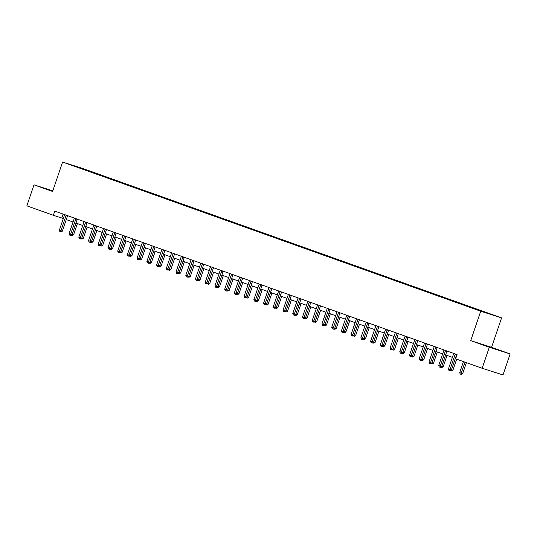 <?xml version="1.0" encoding="UTF-8"?>
<svg xmlns="http://www.w3.org/2000/svg" width="537" height="537" viewBox="0 0 537 537"><rect width="100%" height="100%" fill="white"/><g stroke="black" fill="none" stroke-linecap="round" stroke-linejoin="round"><path stroke-width="0.81" d="M501.585 317.897L83.45 168.732L62.594 162.053L480.729 311.218L501.585 317.897L491.57 347.311L470.714 340.633L489.301 347.264L510.15 353.937L491.57 347.311M510.15 353.937L503.001 374.947L482.145 368.268L489.301 347.264M81.416 168.618L472.157 308.016L493.382 315.199L481.098 310.742L480.977 311.084M81.396 168.537L70.797 164.752L92.022 171.934L91.881 172.35M481.098 310.742L92.022 171.934M482.145 368.268L455.644 358.817L457.074 354.615L54.781 211.095L53.351 215.297L63.312 218.546M52.794 190.85L33.999 184.835L26.85 205.846L53.351 215.297M33.999 184.835L52.586 191.461L62.594 162.053M470.714 340.633L480.729 311.218M66.266 219.599L73.039 222.016M75.992 223.07L82.765 225.486M85.719 226.54L92.492 228.957M95.445 230.004L102.225 232.427M105.171 233.474L111.951 235.891M114.898 236.945L121.677 239.361M124.631 240.415L131.404 242.831M134.357 243.885L141.13 246.302M144.084 247.356L150.857 249.772M153.81 250.826L160.583 253.242M159.69 265.6L163.563 254.31L170.31 256.713M173.263 257.767L180.036 260.183M182.989 261.237L189.762 263.654M192.716 264.707L199.489 267.124M202.442 268.178L209.215 270.594M208.322 282.952L212.196 271.655L218.948 274.065M221.895 275.119L228.675 277.535M231.622 278.589L238.401 281.005M241.348 282.059L248.128 284.476M251.081 285.53L257.854 287.946M260.807 289L267.58 291.416M266.681 303.774L270.561 292.477L277.307 294.887M280.26 295.941L287.033 298.357M289.987 299.411L296.76 301.828M299.713 302.881L306.486 305.298M309.44 306.352L316.212 308.768M315.32 321.126L319.193 309.829L325.939 312.239M328.892 313.293L335.665 315.709M338.619 316.756L345.398 319.179M348.345 320.227L355.125 322.65M358.072 323.697L364.851 326.113M363.952 338.478L367.825 327.181L374.578 329.584M377.531 330.638L384.304 333.054M387.258 334.108L394.03 336.524M396.984 337.578L403.757 339.995M406.71 341.049L413.483 343.465M416.437 344.519L423.21 346.936M426.163 347.989L432.936 350.406M435.89 351.46L442.663 353.876M445.616 354.93L452.389 357.347M455.342 358.401L455.738 358.541M63.138 214.075L61.802 218.002M471.372 307.271L471.231 307.681M461.645 303.801L461.505 304.211M451.919 300.331L451.778 300.74M442.193 296.86L442.052 297.27M432.46 293.39L432.325 293.799M422.733 289.92L422.592 290.336M413.007 286.449L412.866 286.865M403.28 282.979L403.139 283.395M393.554 279.508L393.413 279.925M383.827 276.038L383.687 276.454M374.101 272.568L373.96 272.984M364.375 269.097L364.234 269.514M354.648 265.627L354.507 266.043M344.922 262.157L344.781 262.573M335.195 258.686L335.054 259.103M325.469 255.216L325.328 255.632M315.743 251.746L315.602 252.162M306.009 248.275L305.868 248.691M296.283 244.805L296.142 245.221M286.557 241.341L286.416 241.751M276.83 237.871L276.689 238.28M267.104 234.4L266.963 234.81M257.377 230.93L257.236 231.34M247.651 227.46L247.51 227.869M237.925 223.989L237.784 224.399M228.198 220.519L228.057 220.929M218.472 217.049L218.331 217.458M208.745 213.578L208.604 213.988M199.019 210.108L198.878 210.517M189.286 206.638L189.152 207.047M179.559 203.167L179.418 203.577M169.833 199.697L169.692 200.113M160.107 196.227L159.966 196.643M150.38 192.756L150.239 193.172M140.654 189.286L140.513 189.702M130.927 185.815L130.786 186.232M121.201 182.345L121.06 182.761M111.474 178.875L111.334 179.291M101.748 175.404L101.607 175.821M496.342 349.164L480.904 344.002L496.275 349.345M52.74 191.004L44.933 188.467L52.646 191.273M455.329 353.99A0.886 0.665 -72.2 0 0 455.181 354.279L449.979 369.577L448.415 369.02L453.624 353.722A0.886 0.665 -72.2 0 0 453.684 353.406M456.712 354.487A0.886 0.665 -72.2 0 0 456.591 354.735L451.389 370.027L449.979 369.577L449.563 370.637L448.939 370.416L448.415 369.02M451.389 370.027L450.127 370.819L449.563 370.637M463.444 361.602L459.692 372.631L461.249 373.188L462.659 373.638L466.398 362.65M462.659 373.638L461.397 374.423L460.833 374.249L465.002 362.153M460.833 374.249L460.209 374.021L459.692 372.631M494.483 348.788L485.448 345.714M483.434 345.002L496.524 349.446M47.464 189.474L52.68 191.179M52.666 191.226L49.478 190.185M445.603 350.52A0.886 0.665 -72.2 0 0 445.455 350.809L440.253 366.106L438.689 365.549L443.898 350.258A0.886 0.665 -72.2 0 0 443.958 349.936M446.985 351.017A0.886 0.665 -72.2 0 0 446.865 351.265L441.662 366.556L440.253 366.106L439.837 367.167L439.212 366.946L438.689 365.549M441.662 366.556L440.394 367.348L439.837 367.167M435.876 347.05A0.886 0.665 -72.2 0 0 435.729 347.338L430.526 362.636L428.962 362.079L434.171 346.788A0.886 0.665 -72.2 0 0 434.232 346.466M437.259 347.546A0.886 0.665 -72.2 0 0 437.138 347.795L431.929 363.086L430.526 362.636L430.103 363.697L429.486 363.475L428.962 362.079M431.929 363.086L430.667 363.878L430.103 363.697M451.496 369.704L452.933 370.168L456.672 359.179M452.933 370.168L451.671 370.96L451.107 370.778L455.369 358.407M451.107 370.778L450.523 370.57M445.643 354.937L441.797 366.247L443.206 366.697L447.039 355.44M443.206 366.697L441.944 367.489L440.796 367.1M441.797 366.247L441.38 367.308M426.15 343.579A0.886 0.665 -72.2 0 0 426.002 343.868L420.793 359.166L419.236 358.609L424.445 343.318A0.886 0.665 -72.2 0 0 424.505 342.995M427.533 344.076A0.886 0.665 -72.2 0 0 427.412 344.324L422.203 359.615L420.793 359.166L420.377 360.226L419.753 360.005L419.236 358.609M422.203 359.615L420.941 360.408L420.377 360.226M416.423 340.109A0.886 0.665 -72.2 0 0 416.276 340.398L411.067 355.695L409.509 355.138L414.718 339.847A0.886 0.665 -72.2 0 0 414.779 339.525M417.806 340.606A0.886 0.665 -72.2 0 0 417.685 340.854L412.476 356.145L411.067 355.695L410.651 356.756L410.026 356.534L409.509 355.138M412.476 356.145L411.214 356.937L410.651 356.756M406.697 336.639A0.886 0.665 -72.2 0 0 406.549 336.934L401.34 352.225L399.783 351.668L404.992 336.377A0.886 0.665 -72.2 0 0 405.052 336.055M408.073 337.135A0.886 0.665 -72.2 0 0 407.959 337.384L402.75 352.675L401.34 352.225L400.924 353.286L400.3 353.064L399.783 351.668M402.75 352.675L401.488 353.467L400.924 353.286M432.043 362.764L433.48 363.227L437.313 351.97M433.48 363.227L432.211 364.019L431.654 363.838L435.916 351.473M431.654 363.838L431.07 363.63M422.317 359.293L423.747 359.756L427.58 348.5M423.747 359.756L422.485 360.549L421.921 360.367L426.19 348.003M421.921 360.367L421.344 360.159M412.591 355.823L414.02 356.286L417.853 345.029M414.02 356.286L412.758 357.078L412.194 356.897L416.464 344.532M412.194 356.897L411.617 356.689M402.857 352.353L404.294 352.816L408.127 341.559M404.294 352.816L403.032 353.608L402.468 353.427L406.737 341.062M402.468 353.427L401.884 353.218M393.131 348.882L394.567 349.345L398.4 338.088M394.567 349.345L393.306 350.137L392.742 349.956L397.011 337.592M392.742 349.956L392.158 349.748M387.284 334.121L383.431 345.425L384.841 345.875L388.674 334.618M384.841 345.875L383.579 346.667L382.431 346.278M383.431 345.425L383.015 346.486M373.678 341.941L375.115 342.405L378.947 331.148M375.115 342.405L373.853 343.197L373.289 343.015L377.551 330.651M373.289 343.015L372.705 342.807M365.388 338.934L364.126 339.726L363.562 339.545L363.979 338.485L365.388 338.934L369.221 327.677M363.562 339.545L362.978 339.337M354.225 335.007L355.662 335.464L359.495 324.207M355.662 335.464L354.4 336.256L353.836 336.075L358.098 323.71M353.836 336.075L353.252 335.867M344.499 331.537L345.935 331.994L349.768 320.737M345.935 331.994L344.673 332.786L344.11 332.604L348.372 320.24M344.11 332.604L343.526 332.396M338.646 316.77L334.799 328.073L336.209 328.523L340.042 317.266M336.209 328.523L334.947 329.315L333.799 328.926M334.799 328.073L334.383 329.134M325.046 324.596L326.483 325.053L330.315 313.796M326.483 325.053L325.221 325.845L324.657 325.664L328.919 313.299M324.657 325.664L324.073 325.456M316.756 321.582L315.494 322.375L314.93 322.193L315.347 321.133L316.756 321.582L320.589 310.326M314.93 322.193L314.346 321.985M305.593 317.656L307.03 318.112L310.863 306.855M307.03 318.112L305.761 318.904L305.204 318.723L309.466 306.358M305.204 318.723L304.62 318.515M295.867 314.185L297.297 314.642L301.129 303.385M297.297 314.642L296.035 315.434L295.471 315.253L299.74 302.888M295.471 315.253L294.894 315.044M290.014 299.418L286.161 310.722L287.57 311.171L291.403 299.915M287.57 311.171L286.308 311.963L285.16 311.574M286.161 310.722L285.744 311.782M276.407 307.245L277.844 307.701L281.677 296.444M277.844 307.701L276.582 308.493L276.018 308.312L280.287 295.947M276.018 308.312L275.434 308.104M268.117 304.237L266.855 305.023L266.292 304.841L266.708 303.781L268.117 304.237L271.95 292.974M266.292 304.841L265.708 304.633M256.954 300.304L258.391 300.767L262.224 289.503M258.391 300.767L257.129 301.552L256.565 301.371L260.834 289.007M256.565 301.371L255.981 301.163M396.971 333.175A0.886 0.665 -72.2 0 0 396.823 333.464L391.614 348.755L390.057 348.198L395.266 332.906A0.886 0.665 -72.2 0 0 395.326 332.584M398.347 333.665A0.886 0.665 -72.2 0 0 398.232 333.913L393.024 349.204L391.614 348.755L391.198 349.815L390.574 349.594L390.057 348.198M393.024 349.204L391.762 349.996L391.198 349.815M387.237 329.705A0.886 0.665 -72.2 0 0 387.096 329.993L381.888 345.284L380.33 344.727L385.539 329.436A0.886 0.665 -72.2 0 0 385.6 329.114M388.62 330.195A0.886 0.665 -72.2 0 0 388.506 330.443L383.297 345.734L381.888 345.284L381.471 346.345L380.847 346.123L380.33 344.727M383.297 345.734L382.035 346.526L381.471 346.345M377.511 326.234A0.886 0.665 -72.2 0 0 377.37 326.523L372.161 341.814L370.604 341.257L375.806 325.966A0.886 0.665 -72.2 0 0 375.873 325.644M378.894 326.724A0.886 0.665 -72.2 0 0 378.78 326.973L373.571 342.264L372.161 341.814L371.745 342.875L371.121 342.653L370.604 341.257M373.571 342.264L372.309 343.056L371.745 342.875M367.785 322.764A0.886 0.665 -72.2 0 0 367.644 323.052L362.435 338.344L360.877 337.786L366.08 322.495A0.886 0.665 -72.2 0 0 366.147 322.173M369.167 323.254A0.886 0.665 -72.2 0 0 369.053 323.502L363.844 338.793L362.435 338.344L362.019 339.404L361.394 339.183L360.877 337.786M363.844 338.793L362.582 339.585L362.019 339.404M358.058 319.293A0.886 0.665 -72.2 0 0 357.917 319.582L352.708 334.873L351.151 334.316L356.353 319.025A0.886 0.665 -72.2 0 0 356.414 318.703M359.441 319.784A0.886 0.665 -72.2 0 0 359.32 320.032L354.118 335.323L352.708 334.873L352.292 335.934L351.668 335.712L351.151 334.316M354.118 335.323L352.856 336.115L352.292 335.934M348.332 315.823A0.886 0.665 -72.2 0 0 348.184 316.112L342.982 331.403L341.425 330.846L346.627 315.555A0.886 0.665 -72.2 0 0 346.687 315.232M349.715 316.313A0.886 0.665 -72.2 0 0 349.594 316.562L344.392 331.853L342.982 331.403L342.566 332.463L341.941 332.242L341.425 330.846M344.392 331.853L343.13 332.645L342.566 332.463M338.605 312.353A0.886 0.665 -72.2 0 0 338.458 312.641L333.255 327.932L331.698 327.375L336.9 312.084A0.886 0.665 -72.2 0 0 336.961 311.762M339.988 312.843A0.886 0.665 -72.2 0 0 339.867 313.091L334.665 328.382L333.255 327.932L332.839 328.993L332.215 328.772L331.698 327.375M334.665 328.382L333.403 329.174L332.839 328.993M328.879 308.882A0.886 0.665 -72.2 0 0 328.731 309.171L323.529 324.462L321.965 323.905L327.174 308.614A0.886 0.665 -72.2 0 0 327.234 308.292M330.262 309.372A0.886 0.665 -72.2 0 0 330.141 309.621L324.939 324.919L323.529 324.462L323.113 325.523L322.489 325.301L321.965 323.905M324.939 324.919L323.677 325.704L323.113 325.523M319.153 305.412A0.886 0.665 -72.2 0 0 319.005 305.701L313.803 320.992L312.239 320.441L317.448 305.144A0.886 0.665 -72.2 0 0 317.508 304.821M320.535 305.902A0.886 0.665 -72.2 0 0 320.414 306.15L315.206 321.448L313.803 320.992L313.38 322.052L312.762 321.831L312.239 320.441M315.206 321.448L313.944 322.234L313.38 322.052M309.426 301.942A0.886 0.665 -72.2 0 0 309.278 302.23L304.076 317.521L302.512 316.971L307.721 301.673A0.886 0.665 -72.2 0 0 307.782 301.358M310.809 302.432A0.886 0.665 -72.2 0 0 310.688 302.68L305.479 317.978L304.076 317.521L303.653 318.582L303.036 318.36L302.512 316.971M305.479 317.978L304.217 318.763L303.653 318.582M299.7 298.471A0.886 0.665 -72.2 0 0 299.552 298.76L294.343 314.051L292.786 313.501L297.995 298.203A0.886 0.665 -72.2 0 0 298.055 297.887M301.082 298.961A0.886 0.665 -72.2 0 0 300.962 299.21L295.753 314.507L294.343 314.051L293.927 315.112L293.303 314.89L292.786 313.501M295.753 314.507L294.491 315.293L293.927 315.112M289.973 295.001A0.886 0.665 -72.2 0 0 289.826 295.29L284.617 310.581L283.059 310.03L288.268 294.732A0.886 0.665 -72.2 0 0 288.329 294.417M291.349 295.491A0.886 0.665 -72.2 0 0 291.235 295.739L286.026 311.037L284.617 310.581L284.201 311.648L283.576 311.42L283.059 310.03M286.026 311.037L284.764 311.822L284.201 311.648M280.247 291.531A0.886 0.665 -72.2 0 0 280.099 291.819L274.89 307.117L273.333 306.56L278.542 291.262A0.886 0.665 -72.2 0 0 278.602 290.947M281.623 292.021A0.886 0.665 -72.2 0 0 281.509 292.269L276.3 307.567L274.89 307.117L274.474 308.178L273.85 307.949L273.333 306.56M276.3 307.567L275.038 308.352L274.474 308.178M270.52 288.06A0.886 0.665 -72.2 0 0 270.373 288.349L265.164 303.647L263.607 303.09L268.815 287.792A0.886 0.665 -72.2 0 0 268.876 287.476M271.897 288.55A0.886 0.665 -72.2 0 0 271.782 288.799L266.574 304.096L265.164 303.647L264.748 304.707L264.123 304.479L263.607 303.09M266.574 304.096L265.312 304.882L264.748 304.707M260.787 284.59A0.886 0.665 -72.2 0 0 260.646 284.878L255.437 300.176L253.88 299.619L259.089 284.321A0.886 0.665 -72.2 0 0 259.149 284.006M262.17 285.08A0.886 0.665 -72.2 0 0 262.056 285.328L256.847 300.626L255.437 300.176L255.021 301.237L254.397 301.015L253.88 299.619M256.847 300.626L255.585 301.418L255.021 301.237M251.061 281.12A0.886 0.665 -72.2 0 0 250.92 281.408L245.711 296.706L244.154 296.149L249.356 280.851A0.886 0.665 -72.2 0 0 249.423 280.536M252.444 281.616A0.886 0.665 -72.2 0 0 252.33 281.858L247.121 297.156L245.711 296.706L245.295 297.767L244.671 297.545L244.154 296.149M247.121 297.156L245.859 297.948L245.295 297.767M241.335 277.649A0.886 0.665 -72.2 0 0 241.194 277.938L235.985 293.236L234.427 292.678L239.63 277.381A0.886 0.665 -72.2 0 0 239.697 277.065M242.717 278.146A0.886 0.665 -72.2 0 0 242.603 278.388L237.394 293.685L235.985 293.236L235.568 294.296L234.944 294.075L234.427 292.678M237.394 293.685L236.132 294.477L235.568 294.296M231.608 274.179A0.886 0.665 -72.2 0 0 231.467 274.467L226.258 289.765L224.701 289.208L229.903 273.91A0.886 0.665 -72.2 0 0 229.964 273.595M232.991 274.675A0.886 0.665 -72.2 0 0 232.87 274.917L227.668 290.215L226.258 289.765L225.842 290.826L225.218 290.604L224.701 289.208M227.668 290.215L226.406 291.007L225.842 290.826M221.882 270.708A0.886 0.665 -72.2 0 0 221.734 270.997L216.532 286.295L214.975 285.738L220.177 270.44A0.886 0.665 -72.2 0 0 220.237 270.124M223.264 271.205A0.886 0.665 -72.2 0 0 223.144 271.447L217.941 286.745L216.532 286.295L216.116 287.355L215.491 287.134L214.975 285.738M217.941 286.745L216.68 287.537L216.116 287.355M212.155 267.238A0.886 0.665 -72.2 0 0 212.008 267.527L206.805 282.824L205.241 282.267L210.45 266.97A0.886 0.665 -72.2 0 0 210.511 266.654M213.538 267.735A0.886 0.665 -72.2 0 0 213.417 267.976L208.215 283.274L206.805 282.824L206.389 283.885L205.765 283.664L205.241 282.267M208.215 283.274L206.953 284.066L206.389 283.885M202.429 263.768A0.886 0.665 -72.2 0 0 202.281 264.056L197.079 279.354L195.515 278.797L200.724 263.499A0.886 0.665 -72.2 0 0 200.784 263.184M203.812 264.264A0.886 0.665 -72.2 0 0 203.691 264.513L198.489 279.804L197.079 279.354L196.663 280.415L196.039 280.193L195.515 278.797M198.489 279.804L197.22 280.596L196.663 280.415M192.702 260.297A0.886 0.665 -72.2 0 0 192.555 260.586L187.353 275.884L185.789 275.327L190.997 260.036A0.886 0.665 -72.2 0 0 191.058 259.713M194.085 260.794A0.886 0.665 -72.2 0 0 193.964 261.042L188.755 276.333L187.353 275.884L186.93 276.944L186.312 276.723L185.789 275.327M188.755 276.333L187.494 277.126L186.93 276.944M182.976 256.827A0.886 0.665 -72.2 0 0 182.828 257.116L177.619 272.413L176.062 271.856L181.271 256.565A0.886 0.665 -72.2 0 0 181.331 256.243M184.359 257.324A0.886 0.665 -72.2 0 0 184.238 257.572L179.029 272.863L177.619 272.413L177.203 273.474L176.579 273.252L176.062 271.856M179.029 272.863L177.767 273.655L177.203 273.474M173.25 253.357A0.886 0.665 -72.2 0 0 173.102 253.645L167.893 268.943L166.336 268.386L171.545 253.095A0.886 0.665 -72.2 0 0 171.605 252.773M174.632 253.853A0.886 0.665 -72.2 0 0 174.512 254.102L169.303 269.393L167.893 268.943L167.477 270.004L166.853 269.782L166.336 268.386M169.303 269.393L168.041 270.185L167.477 270.004M163.523 249.886A0.886 0.665 -72.2 0 0 163.376 250.175L158.167 265.473L156.609 264.916L161.818 249.624A0.886 0.665 -72.2 0 0 161.879 249.302M164.899 250.383A0.886 0.665 -72.2 0 0 164.785 250.631L159.576 265.922L158.167 265.473L157.75 266.533L157.126 266.312L156.609 264.916M159.576 265.922L158.314 266.714L157.75 266.533M153.797 246.416A0.886 0.665 -72.2 0 0 153.649 246.711L148.44 262.002L146.883 261.445L152.092 246.154A0.886 0.665 -72.2 0 0 152.152 245.832M155.173 246.913A0.886 0.665 -72.2 0 0 155.059 247.161L149.85 262.452L148.44 262.002L148.024 263.063L147.4 262.841L146.883 261.445M149.85 262.452L148.588 263.244L148.024 263.063M144.07 242.952A0.886 0.665 -72.2 0 0 143.923 243.241L138.714 258.532L137.157 257.975L142.365 242.684A0.886 0.665 -72.2 0 0 142.426 242.362M145.446 243.442A0.886 0.665 -72.2 0 0 145.332 243.691L140.123 258.982L138.714 258.532L138.298 259.593L137.673 259.371L137.157 257.975M140.123 258.982L138.861 259.774L138.298 259.593M134.337 239.482A0.886 0.665 -72.2 0 0 134.196 239.77L128.987 255.062L127.43 254.504L132.639 239.213A0.886 0.665 -72.2 0 0 132.699 238.891M135.72 239.972A0.886 0.665 -72.2 0 0 135.606 240.22L130.397 255.511L128.987 255.062L128.571 256.122L127.947 255.901L127.43 254.504M130.397 255.511L129.135 256.303L128.571 256.122M124.611 236.012A0.886 0.665 -72.2 0 0 124.47 236.3L119.261 251.591L117.704 251.034L122.906 235.743A0.886 0.665 -72.2 0 0 122.973 235.421M125.994 236.502A0.886 0.665 -72.2 0 0 125.88 236.75L120.671 252.041L119.261 251.591L118.845 252.652L118.221 252.43L117.704 251.034M120.671 252.041L119.409 252.833L118.845 252.652M114.884 232.541A0.886 0.665 -72.2 0 0 114.743 232.83L109.535 248.121L107.977 247.564L113.179 232.273A0.886 0.665 -72.2 0 0 113.24 231.95M116.267 233.031A0.886 0.665 -72.2 0 0 116.146 233.28L110.944 248.571L109.535 248.121L109.118 249.181L108.494 248.96L107.977 247.564M110.944 248.571L109.682 249.363L109.118 249.181M105.158 229.071A0.886 0.665 -72.2 0 0 105.017 229.359L99.808 244.65L98.251 244.093L103.453 228.802A0.886 0.665 -72.2 0 0 103.513 228.48M106.541 229.561A0.886 0.665 -72.2 0 0 106.42 229.809L101.218 245.1L99.808 244.65L99.392 245.711L98.768 245.49L98.251 244.093M101.218 245.1L99.956 245.892L99.392 245.711M95.432 225.6A0.886 0.665 -72.2 0 0 95.284 225.889L90.082 241.18L88.524 240.623L93.727 225.332A0.886 0.665 -72.2 0 0 93.787 225.01M96.814 226.09A0.886 0.665 -72.2 0 0 96.694 226.339L91.491 241.63L90.082 241.18L89.666 242.241L89.041 242.019L88.524 240.623M91.491 241.63L90.229 242.422L89.666 242.241M247.228 296.833L248.665 297.297L252.497 286.033M248.665 297.297L247.403 298.082L246.839 297.901L251.101 285.536M246.839 297.901L246.255 297.693M237.502 293.363L238.938 293.826L242.771 282.563M238.938 293.826L237.676 294.612L237.112 294.43L241.375 282.066M237.112 294.43L236.528 294.222M227.775 289.893L229.212 290.356L233.045 279.092M229.212 290.356L227.95 291.141L227.386 290.967L231.648 278.596M227.386 290.967L226.802 290.759M218.049 286.422L219.485 286.886L223.318 275.622M219.485 286.886L218.223 287.671L217.66 287.496L221.922 275.125M217.66 287.496L217.076 287.288M209.759 283.415L208.497 284.201L207.933 284.026L208.349 282.965L209.759 283.415L213.592 272.152M207.933 284.026L207.349 283.818M198.596 279.482L200.032 279.945L203.865 268.681M200.032 279.945L198.771 280.737L198.207 280.556L202.469 268.185M198.207 280.556L197.623 280.348M188.87 276.011L190.306 276.474L194.139 265.218M190.306 276.474L189.044 277.267L188.48 277.085L192.743 264.714M188.48 277.085L187.896 276.877M179.143 272.541L180.573 273.004L184.406 261.747M180.573 273.004L179.311 273.796L178.747 273.615L183.016 261.25M178.747 273.615L178.17 273.407M169.417 269.071L170.847 269.534L174.679 258.277M170.847 269.534L169.585 270.326L169.021 270.145L173.29 257.78M169.021 270.145L168.443 269.936M161.12 266.063L159.858 266.855L159.294 266.674L159.711 265.614L161.12 266.063L164.953 254.807M159.294 266.674L158.71 266.466M149.957 262.13L151.394 262.593L155.227 251.336M151.394 262.593L150.132 263.385L149.568 263.204L153.837 250.839M149.568 263.204L148.984 262.996M140.231 258.659L141.667 259.123L145.5 247.866M141.667 259.123L140.405 259.915L139.842 259.733L144.111 247.369M139.842 259.733L139.258 259.525M130.504 255.189L131.941 255.652L135.774 244.395M131.941 255.652L130.679 256.444L130.115 256.263L134.384 243.899M130.115 256.263L129.531 256.055M124.651 240.428L120.805 251.732L122.214 252.182L126.047 240.925M122.214 252.182L120.953 252.974L119.805 252.585M120.805 251.732L120.389 252.793M111.052 248.255L112.488 248.712L116.321 237.455M112.488 248.712L111.226 249.504L110.662 249.322L114.925 236.958M110.662 249.322L110.078 249.114M101.325 244.785L102.762 245.241L106.595 233.984M102.762 245.241L101.5 246.033L100.936 245.852L105.198 233.488M100.936 245.852L100.352 245.644M85.705 222.13A0.886 0.665 -72.2 0 0 85.558 222.419L80.355 237.71L78.791 237.153L84 221.862A0.886 0.665 -72.2 0 0 84.061 221.539M87.088 222.62A0.886 0.665 -72.2 0 0 86.967 222.868L81.765 238.16L80.355 237.71L79.939 238.77L79.315 238.549L78.791 237.153M81.765 238.16L80.503 238.952L79.939 238.77M91.599 241.314L93.035 241.771L96.868 230.514M93.035 241.771L91.773 242.563L91.209 242.382L95.472 230.017M91.209 242.382L90.625 242.174M75.979 218.66A0.886 0.665 -72.2 0 0 75.831 218.948L70.629 234.239L69.065 233.682L74.274 218.391A0.886 0.665 -72.2 0 0 74.334 218.069M77.362 219.15A0.886 0.665 -72.2 0 0 77.241 219.398L72.039 234.696L70.629 234.239L70.213 235.3L69.588 235.078L69.065 233.682M72.039 234.696L70.77 235.481L70.213 235.3M81.872 237.844L83.309 238.3L87.142 227.044M83.309 238.3L82.047 239.093L81.483 238.911L85.745 226.547M81.483 238.911L80.899 238.703M66.252 215.189A0.886 0.665 -72.2 0 0 66.105 215.478L60.903 230.769L59.339 230.219L64.547 214.921A0.886 0.665 -72.2 0 0 64.608 214.605M67.635 215.679A0.886 0.665 -72.2 0 0 67.514 215.928L62.305 231.225L60.903 230.769L60.48 231.83L59.862 231.608L59.339 230.219M62.305 231.225L61.043 232.011L60.48 231.83M76.019 223.077L72.173 234.38L73.582 234.83L77.415 223.573M73.582 234.83L72.32 235.622L71.173 235.233M72.173 234.38L71.757 235.441M455.181 354.279L456.591 354.735M445.455 350.809L446.865 351.265M435.729 347.338L437.138 347.795M426.002 343.868L427.412 344.324M416.276 340.398L417.685 340.854M406.549 336.934L407.959 337.384M396.823 333.464L398.232 333.913M387.096 329.993L388.506 330.443M377.37 326.523L378.78 326.973M367.644 323.052L369.053 323.502M357.917 319.582L359.32 320.032M348.184 316.112L349.594 316.562M338.458 312.641L339.867 313.091M328.731 309.171L330.141 309.621M319.005 305.701L320.414 306.15M309.278 302.23L310.688 302.68M299.552 298.76L300.962 299.21M289.826 295.29L291.235 295.739M280.099 291.819L281.509 292.269M270.373 288.349L271.782 288.799M260.646 284.878L262.056 285.328M250.92 281.408L252.33 281.858M241.194 277.938L242.603 278.388M231.467 274.467L232.87 274.917M221.734 270.997L223.144 271.447M212.008 267.527L213.417 267.976M202.281 264.056L203.691 264.513M192.555 260.586L193.964 261.042M182.828 257.116L184.238 257.572M173.102 253.645L174.512 254.102M163.376 250.175L164.785 250.631M153.649 246.711L155.059 247.161M143.923 243.241L145.332 243.691M134.196 239.77L135.606 240.22M124.47 236.3L125.88 236.75M114.743 232.83L116.146 233.28M105.017 229.359L106.42 229.809M95.284 225.889L96.694 226.339M85.558 222.419L86.967 222.868M75.831 218.948L77.241 219.398M66.105 215.478L67.514 215.928"/></g></svg>
